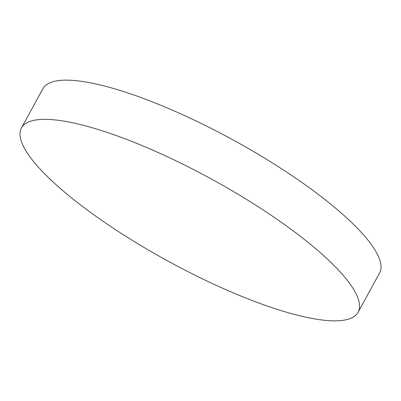 <?xml version="1.0" encoding="UTF-8"?>
<svg xmlns="http://www.w3.org/2000/svg" width="401" height="401" viewBox="0 0 401 401"><rect width="100%" height="100%" fill="white"/><g stroke="black" fill="none" stroke-linecap="round" stroke-linejoin="round"><path stroke-width="0.6" d="M21.443 127.944L42.902 88.746A191.904 46.426 28.7 0 1 278.515 166.811A191.904 46.426 28.7 0 1 379.557 273.056L358.098 312.254A191.904 46.426 28.7 0 1 122.485 234.189A191.904 46.426 28.7 0 1 21.443 127.944A191.904 46.426 28.7 0 1 257.056 206.009A191.904 46.426 28.7 0 1 358.098 312.254"/></g></svg>
